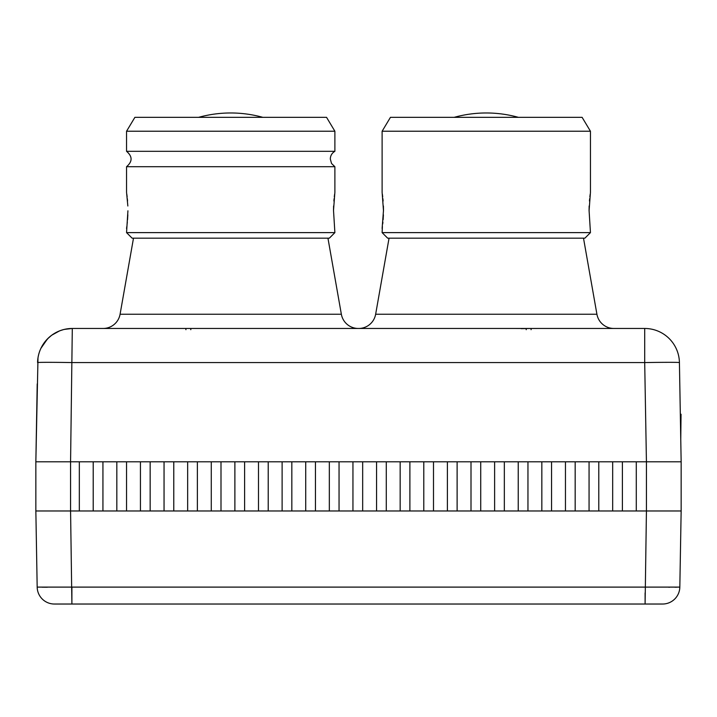 <?xml version="1.0" encoding="UTF-8"?>
<svg xmlns="http://www.w3.org/2000/svg" width="717" height="717" viewBox="0 0 717 717"><rect width="100%" height="100%" fill="white"/><g stroke="black" fill="none" stroke-linecap="round" stroke-linejoin="round"><path stroke-width="1.08" d="M680.316 414.229L681.051 414.229L680.756 439.378M37.212 383.927L35.85 461.802L35.85 510.97L70.571 510.97L70.571 461.802L646.429 461.802L636.284 461.802L636.284 510.97L646.429 510.97L70.571 510.97L79.327 510.97L79.327 461.802L35.85 461.802L37.992 357.819M93.21 510.97L102.934 510.97L102.934 461.802L93.21 461.802L93.21 510.97M116.826 510.97L126.55 510.97L126.55 461.802L116.826 461.802L116.826 510.97M140.433 510.97L150.158 510.97L150.158 461.802L140.433 461.802L140.433 510.97M164.05 510.97L173.774 510.97L173.774 461.802L164.05 461.802L164.05 510.97M187.657 510.97L197.381 510.97L197.381 461.802L187.657 461.802L187.657 510.97M211.273 510.97L220.997 510.97L220.997 461.802L211.273 461.802L211.273 510.97M234.88 510.97L244.605 510.97L244.605 461.802L234.88 461.802L234.88 510.97M258.496 510.97L268.221 510.97L268.221 461.802L258.496 461.802L258.496 510.97M282.113 510.97L291.828 510.97L291.828 461.802L282.113 461.802L282.113 510.97M305.72 510.97L315.444 510.97L315.444 461.802L305.72 461.802L305.72 510.97M329.336 510.97L339.051 510.97L339.051 461.802L329.336 461.802L329.336 510.97M352.943 510.97L362.668 510.97L362.668 461.802L352.943 461.802L352.943 510.97M376.559 510.97L386.275 510.97L386.275 461.802L376.559 461.802L376.559 510.97M400.167 510.97L409.891 510.97L409.891 461.802L400.167 461.802L400.167 510.97M423.783 510.97L433.498 510.97L433.498 461.802L423.783 461.802L423.783 510.97M447.39 510.97L457.114 510.97L457.114 461.802L447.39 461.802L447.39 510.97M471.006 510.97L480.731 510.97L480.731 461.802L471.006 461.802L471.006 510.97M494.613 510.97L504.338 510.97L504.338 461.802L494.613 461.802L494.613 510.97M518.23 510.97L527.954 510.97L527.954 461.802L518.23 461.802L518.23 510.97M541.837 510.97L551.561 510.97L551.561 461.802L541.837 461.802L541.837 510.97M565.453 510.97L575.177 510.97L575.177 461.802L565.453 461.802L565.453 510.97M589.06 510.97L598.785 510.97L598.785 461.802L589.06 461.802L589.06 510.97M612.677 510.97L622.401 510.97L622.401 461.802L612.677 461.802L612.677 510.97M646.429 461.802L646.429 510.97L681.15 510.97L681.15 461.802L679.42 362.578A34.721 34.721 0 0 0 644.7 328.467A34.721 34.721 0 0 1 679.42 362.578A34.721 0.609 -1 0 0 644.7 362.578L644.7 328.467L72.3 328.467A34.721 34.721 0 0 0 37.58 362.578A34.721 0.609 1 0 1 72.3 362.578L644.7 362.578L646.429 461.802L681.15 461.802M54.402 604.028L71.897 604.028L54.402 604.028A17.226 17.226 0 0 1 37.176 587.106L679.824 587.106A17.226 17.226 0 0 1 662.598 604.028L71.897 604.028L70.571 510.97M645.103 592.914L645.103 604.028L662.598 604.028A17.226 17.226 -90 0 0 679.824 587.106L681.15 510.97L679.824 587.106A17.226 17.226 -90 0 1 662.598 604.028M61.124 604.028L81.272 604.028L61.124 604.028M668.701 587.232L669.651 587.232M674.903 587.214L677.081 587.196M35.85 510.97L37.176 587.106L35.85 510.97M42.142 587.214L47.349 587.232M526.215 329.695L526.108 328.467L526.215 329.695M516.222 328.476L547.671 328.467L531.18 328.467L532.632 328.467L531.18 328.467L531.073 329.695L531.18 328.467L521.16 328.655M532.632 328.467L541.075 328.467L532.632 328.467M335.816 328.467L509.195 328.467M168.907 328.467L207.383 328.467L185.82 328.467L185.927 329.695M190.785 329.695L190.892 328.467L200.787 328.467L190.892 328.467M184.368 328.467L175.674 328.467L184.368 328.467M383.487 210.789L382.116 192.344L382.116 131.229L390.442 117.346L582.114 117.346L590.449 131.229L590.449 192.344L589.078 210.789M589.078 210.404L590.449 232.622L382.116 232.622L382.394 226.473M382.708 223.955L382.905 222.091M383.111 219.769L383.407 214.813M383.487 209.991L383.407 206.003M383.111 201.047L382.905 198.726M382.708 196.852L382.403 194.37M590.163 194.361L589.858 196.852M589.661 198.717L589.455 201.011M589.159 205.994L589.078 210.018M382.116 131.229L590.449 131.229M383.487 210.404L382.116 228.463M590.449 232.622L584.893 238.178L387.664 238.178L382.116 232.622M126.55 131.229L134.886 117.346L326.558 117.346L334.884 131.229L334.884 151.314L126.55 151.314L126.55 131.229L334.884 131.229M127.922 210.789L126.55 232.622L132.107 238.178L329.336 238.178L334.884 232.622L333.513 210.404L334.884 192.344L334.884 166.702L126.55 166.702L126.55 192.344L127.841 206.003M334.597 194.361L334.292 196.852M334.095 198.717L333.889 201.011M333.593 205.994L333.513 210.018M126.55 228.463L126.828 226.473M127.142 223.955L127.339 222.091M127.545 219.769L127.841 214.813M127.554 201.047L127.348 198.726M127.142 196.852L126.837 194.37M334.884 232.622L126.55 232.622M680.738 438.32L680.594 429.85M38.198 356.627L38.575 354.933M38.79 354.073L39.139 352.898M45.538 341.059L47.537 338.845M47.672 338.711L49.545 336.963M50.441 336.201L52.493 334.669M56.15 332.446L59.69 330.833M63.571 329.578L67.792 328.753M327.947 238.178L341.355 314.234A17.226 17.226 0 0 0 358.312 328.467L207.805 328.467M591.382 328.467L548.093 328.467M70.571 461.802L72.3 328.467L64.279 329.399M60.631 330.483L57.279 331.881M54.232 333.53L51.49 335.395M51.006 335.762L49.043 337.402M48.604 337.806L43.701 343.488M39.112 352.979L38.655 354.583M38.225 356.51L37.974 357.944M38.001 357.765L37.58 362.578M613.877 328.467A17.226 17.226 0 0 1 596.92 314.234L583.504 238.178M358.688 328.467A17.226 17.226 0 0 0 375.645 314.234L596.92 314.234M389.053 238.178L375.645 314.234M103.123 328.467A17.226 17.226 0 0 0 120.08 314.234L341.355 314.234M133.496 238.178L120.08 314.234M135.531 328.467L119.909 328.467M645.103 604.028L646.429 510.97M71.897 604.028L71.897 587.106M518.418 117.346A120.304 120.304 0 0 0 454.148 117.346M262.852 117.346A120.304 120.304 0 0 0 198.582 117.346M334.884 166.702L331.541 163.494L330.304 159.013C330.429 155.607 331.953 153.044 334.884 151.314M126.55 166.702C132.573 161.576 132.573 156.449 126.55 151.314M67.667 328.771L63.795 329.515M63.472 329.605L59.95 330.734M59.547 330.887L51.803 335.162M51.561 335.332L47.483 338.899L40.914 348.328M38.539 355.067L38.207 356.618"/></g></svg>
